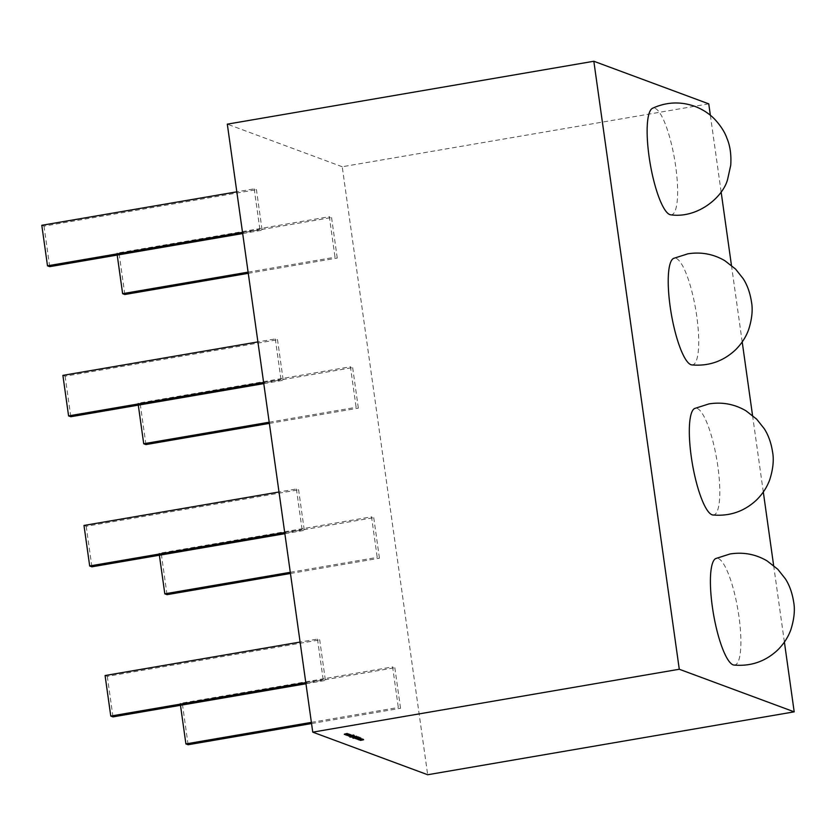 <?xml version="1.0" encoding="UTF-8"?>
<svg xmlns="http://www.w3.org/2000/svg" width="836" height="836" viewBox="0 0 836 836"><rect width="100%" height="100%" fill="white"/><g stroke="black" fill="none" stroke-linecap="round" stroke-linejoin="round"><path stroke-width="0.63" stroke-dasharray="4.18 3.13" d="M733.998 665.059A54.141 12.394 80.3 0 0 738.961 616.602A54.141 12.394 80.3 0 0 715.72 558.553M712.909 514.976A54.141 12.394 80.3 0 0 717.873 466.519A54.141 12.394 80.3 0 0 694.632 408.48M691.811 364.904A54.141 12.394 80.3 0 0 696.785 316.447A54.141 12.394 80.3 0 0 673.534 258.397M670.723 214.821A54.141 12.394 80.3 0 0 675.436 164.598A54.141 12.394 80.3 0 0 654.902 108.262A54.141 12.394 80.3 0 0 652.446 108.325M708.75 103.852L342.227 166.751L427.677 774.742M710.36 115.253L721.123 191.872M731.448 265.336L742.211 341.945M752.536 415.408L763.31 492.028M773.634 565.491L784.398 642.1M342.227 166.751L227.308 124.156M254.207 188.842L259.902 229.377L262.128 230.203L256.433 189.667L254.207 188.842L236.828 191.831M275.305 338.925L281 379.45L283.216 380.275L277.521 339.74L275.305 338.925L257.916 341.903M296.393 488.997L302.089 529.533L304.304 530.358L298.609 489.823L296.393 488.997L279.005 491.986M317.481 639.08L323.177 679.605L325.403 680.431L319.707 639.895L317.481 639.08L300.103 642.058M394.832 667.745L400.538 708.28L398.312 707.465L392.617 666.929L394.832 667.745L182.426 704.205L180.21 703.379L392.617 666.929M373.744 517.672L379.44 558.208L377.224 557.382L371.529 516.847L373.744 517.672L161.338 554.122L159.122 553.296L371.529 516.847M352.656 367.6L358.351 408.125L356.136 407.31L350.43 366.774L352.656 367.6L140.239 404.049L138.024 403.224L350.43 366.774M331.558 217.517L337.253 258.052L335.037 257.227L329.342 216.691L331.558 217.517L119.151 253.966L116.936 253.141L329.342 216.691M248.282 273.32L337.253 258.052M119.151 253.966L124.846 294.502M248.114 272.149L335.037 257.227M116.936 253.141L117.207 255.064M269.37 423.392L358.351 408.125M140.239 404.049L145.945 444.574M269.202 422.222L356.136 407.31M138.024 403.224L138.295 405.146M290.458 573.475L379.44 558.208M161.338 554.122L167.033 594.657M290.301 572.305L377.224 557.382M159.122 553.296L159.383 555.219M311.556 723.548L400.538 708.28M182.426 704.205L188.121 744.73M311.389 722.377L398.312 707.465M180.21 703.379L180.482 705.302M305.798 682.594L323.177 679.605M305.966 683.764L325.403 680.431M105.075 675.53L107.29 676.345L319.707 639.895M107.29 676.345L112.996 716.88M284.7 532.511L302.089 529.533M284.867 533.692L304.304 530.358M83.987 525.447L86.202 526.272L298.609 489.823M86.202 526.272L91.897 566.808M263.612 382.439L281 379.45M263.779 383.609L283.216 380.275M62.888 375.374L65.114 376.19L277.521 339.74M65.114 376.19L70.809 416.725M242.524 232.356L259.902 229.377M242.68 233.537L262.128 230.203M41.8 225.292L44.015 226.117L256.433 189.667M44.015 226.117L49.711 266.653M344.244 733.862L347.253 733.151L345.78 733.924L348.57 733.642L344.244 733.862L344.317 734.457M347.253 733.151L347.337 733.747M347.368 733.193L347.452 733.789M345.195 733.705L345.278 734.227M348.466 733.6L348.549 734.186M348.57 733.642L348.79 734.28M344.84 734.081L344.923 734.666L344.819 734.081M346.971 733.559L347.045 734.092M344.254 733.872L344.338 734.447M348.706 733.684L347.107 734.416L349.908 734.133L345.592 734.363L345.655 734.948M345.676 734.948L345.571 734.363L348.591 733.642M346.532 734.196L346.606 734.729M349.239 733.893L349.323 734.478L349.26 733.893M347.107 734.416L347.18 734.938M349.803 734.092L349.876 734.687M349.908 734.133L349.991 734.729M348.298 734.05L348.382 734.593M346.909 734.854L346.992 735.44L346.909 734.854L349.929 734.144L350.012 734.729M349.929 734.144L350.127 734.771M350.044 734.186L347.943 735.22M347.87 734.698L350.577 734.384L350.66 734.969M348.518 735.429L350.597 734.395L350.681 734.98M348.445 734.907L351.13 734.593L351.214 735.178M351.13 734.593L351.329 735.22M351.245 734.635L347.504 735.074L347.588 735.649M347.504 735.074L347.567 735.659M347.483 735.063L349.636 734.551L349.709 735.084M349.636 734.551L346.93 734.865M348.058 735.314L348.142 735.879L348.831 735.178L348.058 735.314L348.434 735.805M348.612 735.774L348.842 735.189M348.476 735.44L353.847 734.917L348.476 735.44L348.56 736.025M353.095 734.645L353.179 735.231M353.2 734.677L353.283 735.272M351.444 734.98L351.517 735.513M353.691 734.865L353.774 735.45M353.847 734.917L353.931 735.513M349.135 735.68L349.218 736.265M350.806 735.095L350.89 735.628M348.581 735.471L348.654 736.004M353.544 735.095L353.618 735.659L354.255 734.969L353.544 735.095L353.879 735.586M354.056 735.565L354.255 734.969L354.328 735.565M349.406 735.774L352.886 735.241L349.406 735.774L349.49 736.37M352.782 735.199L352.865 735.784M352.886 735.241L352.97 735.826M349.511 735.816L349.584 736.349M349.761 735.91L353.638 735.481L349.761 735.91L349.845 736.506M353.137 735.335L353.22 735.92M353.252 735.377L353.335 735.962M352.635 735.481L352.719 736.014M350.524 736.192L350.597 736.725M350.42 736.15L350.503 736.746M353.273 736.035L352.761 735.743L352.844 736.338M352.019 735.596L352.092 736.119M349.876 735.952L349.95 736.485M354.704 736.443L354.621 735.847L349.887 736.662L354.621 735.847L354.349 736.401M354.903 735.983L354.986 736.579M355.007 736.025L355.091 736.62M351.266 736.652L351.339 737.185M350.597 736.913L350.514 736.317L349.96 737.112M350.347 736.976L350.618 736.359L350.702 736.944M352.175 736.453L352.249 736.986M352.437 735.983L352.52 736.568M352.604 736.558L352.52 736.025L354.213 735.92L351.653 736.756M353.315 736.861L353.231 736.276L354.276 736.401M351.977 736.735L356.721 735.92L351.977 736.735L352.06 737.268M351.872 736.694L351.956 737.289M356.606 735.879L356.69 736.474M356.721 735.92L356.805 736.516M354.746 736.255L354.819 736.798M354.464 736.746L354.537 737.279M355.478 736.976L355.352 736.349L352.688 736.798L355.415 736.819M353.67 736.443L353.753 736.976M354.36 736.704L354.443 737.3M352.97 737.101L356.721 736.631L352.97 737.101L353.053 737.686M356.345 736.516L356.429 737.112M356.45 736.558L356.533 737.153M355.948 736.641L356.021 737.174M356.721 736.631L356.773 737.206M355.384 736.756L355.457 737.279M353.074 737.143L353.147 737.676M357.683 737.164L357.86 736.506L357.944 737.101M358.132 737.07L358.32 736.485L358.404 737.07M353.471 737.289L356.951 736.746L353.471 737.289L353.555 737.875M356.847 736.704L356.93 737.3M356.951 736.746L357.035 737.331M353.576 737.321L353.649 737.854M357.766 737.571L357.683 736.986L352.959 737.801L355.499 737.112L357.683 736.986L357.421 737.53M357.965 737.122L358.048 737.707M358.069 737.164L358.153 737.749M354.328 737.791L354.401 738.324M353.659 738.042L353.576 737.457L353.022 738.251M353.419 738.104L353.691 737.498L353.774 738.083M355.237 737.592L355.31 738.125M355.499 737.112L355.582 737.707M355.666 737.697L355.593 737.164L357.275 737.059L354.715 737.895M356.376 738L356.293 737.404L357.338 737.53M354.934 737.833L359.783 737.059L354.934 737.833L355.018 738.418M359.679 737.018L359.762 737.613M359.783 737.059L359.867 737.645M357.787 737.404L357.86 737.937M355.697 738.115L355.77 738.648M355.593 738.073L355.676 738.658M358.445 737.958L357.933 737.665L358.017 738.251M357.191 737.509L357.265 738.042M355.049 737.875L355.122 738.407M359.417 737.665L356.042 738.24L359.271 737.603L359.501 738.251M360.786 737.425L360.87 738.021M360.891 737.467L360.974 738.063M359.532 737.697L359.605 738.24M359.679 737.76L359.762 738.345M356.157 738.282L356.23 738.815M356.042 738.24L356.126 738.836M358.853 737.676L358.937 738.272M359.271 737.603L359.355 738.198M356.544 738.46L356.617 739.024L357.306 738.324L356.544 738.46L356.909 738.94M357.097 738.919L357.327 738.334M360.483 738.909L360.818 738.146L357.317 738.742L360.818 738.146L360.901 738.731M357.777 739.045L358.696 738.303L358.769 738.836M358.634 738.69L358.717 739.275M358.498 738.763L358.571 739.285M358.56 738.272L358.634 738.857M360.953 738.501L358.351 739.128L360.953 738.501L361.037 739.087M361.664 739.076L361.842 738.522L361.925 739.118M360.535 738.993L360.609 739.526M359.637 738.658L359.72 739.254M359.814 739.233L359.741 738.7L361.424 738.596L358.811 739.452M360.42 738.951L360.504 739.547M359.062 739.358L363.493 739.139L360.358 739.839L363.064 739.202L359.062 739.358L359.146 739.954M362.437 738.784L362.521 739.369M362.542 738.815L362.625 739.411M361.957 738.919L362.03 739.452M362.552 738.888L362.636 739.473M362.437 739.682L362.908 738.919L362.991 739.515M360.358 739.839L360.431 740.372M360.253 739.797L360.326 740.393M362.166 740.079L362.082 739.484L363.137 739.703M359.762 739.62L359.835 740.153M359.658 739.578L359.741 740.173M359.166 739.4L359.25 739.933M352.249 735.899L352.322 736.432M352.008 735.879L352.092 736.474M351.089 735.743L351.172 736.276M351.998 736.485L352.081 737.07M354.203 736.944L354.286 737.477M355.06 737.624L355.143 738.209M357.421 737.812L357.495 738.345M357.181 737.801L357.265 738.387M356.261 737.655L356.345 738.198M362.187 739.526L362.26 740.059M361.079 739.39L361.152 739.923M361.371 739.285L361.455 739.87M360.588 739.16L360.671 739.693M354.349 735.575L354.265 734.99M353.325 736.171L353.241 735.575M349.887 737.195L349.814 736.6M350.305 737.133L350.232 736.537M354.757 736.485L354.673 735.899M354.339 736.547L354.255 735.962M351.632 736.913L351.548 736.328M352.29 737.415L352.207 736.829M358.414 737.08L358.33 736.495M357.672 737.185L357.589 736.589M352.959 738.324L352.876 737.739M353.377 738.261L353.294 737.676M357.829 737.624L357.745 737.028M357.4 737.686L357.317 737.091M354.694 738.052L354.61 737.457M358.498 738.083L358.414 737.498M360.964 738.794L360.88 738.198M360.535 738.846L360.452 738.261M357.756 739.223L357.672 738.627M361.988 739.17L361.904 738.575M358.801 739.609L358.717 739.014M363.023 739.547L362.939 738.951M363.179 739.818L363.096 739.233"/><path stroke-width="1.25" d="M712.345 606.737A54.141 12.394 80.3 0 0 733.998 665.059C750.843 666.522 765.41 661.495 777.699 650C783.792 643.919 788.181 637.147 790.856 629.686C794.21 619.058 795.14 609.799 793.646 601.93C792.194 592.797 789.424 585.075 785.328 578.763L777.752 569.232L767.072 560.883C755.629 554.184 743.298 551.885 730.068 553.975L715.72 558.553A54.141 12.394 80.3 0 0 712.345 606.737M691.257 456.655A54.141 12.394 80.3 0 0 712.909 514.976C729.755 516.439 744.322 511.423 756.611 499.918C762.704 493.836 767.082 487.075 769.768 479.613C773.122 468.975 774.052 459.727 772.548 451.848C771.105 442.714 768.336 435.002 764.229 428.68L756.653 419.149L745.973 410.8C734.541 404.112 722.21 401.813 708.98 403.892L694.632 408.48A54.141 12.394 80.3 0 0 691.257 456.655M670.158 306.582A54.141 12.394 80.3 0 0 691.811 364.904C708.656 366.367 723.224 361.34 735.513 349.845C741.605 343.763 745.994 336.992 748.669 329.53C752.024 318.903 752.954 309.644 751.459 301.775C750.017 292.642 747.238 284.919 743.141 278.607L735.565 269.077L724.885 260.727C713.453 254.029 701.111 251.73 687.882 253.82L673.534 258.397A54.141 12.394 80.3 0 0 670.158 306.582M652.446 108.325A54.141 12.394 80.3 0 0 649.865 161.756A54.141 12.394 80.3 0 0 669.855 214.612A54.141 12.394 80.3 0 0 670.723 214.821C697.851 218.645 723.067 196.951 727.581 179.458L730.748 165.162C731.395 154.691 730.121 145.725 726.912 138.264C724.791 132.098 720.674 125.703 714.571 119.088C709.074 113.508 702.491 109.265 694.81 106.35C680.452 101.271 666.323 101.929 652.446 108.325M358.414 739.599L361.925 739.118L358.362 739.661M358.895 737.989L355.018 738.418L358.937 738.031M353.659 737.916L357.035 737.331L353.649 737.854M353.158 737.728L356.805 737.216L353.147 737.676M351.245 736.924L355.091 736.62L351.204 736.976M349.96 737.112L350.597 736.913M349.594 736.412L352.97 735.826L349.584 736.349M348.664 736.067L353.931 735.513L348.654 736.004M347.013 735.45L350.012 734.729L347.954 735.283L350.681 734.98L348.528 735.502L351.329 735.22L347.013 735.44M344.338 734.457L347.337 733.747L345.278 734.301L348.654 734.227L344.338 734.447M427.677 774.742L312.758 732.148L679.281 669.249L794.2 711.844L427.677 774.742M345.676 734.959L348.675 734.238L346.616 734.792L349.991 734.729L345.676 734.959M353.722 736.077L349.845 736.506L353.764 736.108M355.854 736.861L351.956 737.289L355.917 736.913M354.318 738.052L358.153 737.749L354.265 738.115M353.022 738.251L353.659 738.042M359.355 738.198L356.126 738.836L359.355 738.198M357.38 739.202L360.901 738.731L357.317 739.275M358.769 738.836L357.808 739.264M363.576 739.735L360.441 740.424L362.552 739.578L359.146 739.954L363.618 739.766M362.991 739.515L362.437 739.682M362.166 740.079L363.137 739.703M312.758 732.148L227.308 124.156L593.832 61.258L708.75 103.852L710.36 115.253M721.123 191.872L731.448 265.336M742.211 341.945L752.536 415.408M763.31 492.028L773.634 565.491M784.398 642.1L794.2 711.844M593.832 61.258L679.281 669.249M117.207 255.064L122.631 293.676L124.846 294.502L248.282 273.32M122.631 293.676L248.114 272.149M138.295 405.146L143.719 443.759L145.945 444.574L269.37 423.392M143.719 443.759L269.202 422.222M159.383 555.219L164.817 593.832L167.033 594.657L290.458 573.475M164.817 593.832L290.301 572.305M180.482 705.302L185.905 743.915L188.121 744.73L311.556 723.548M185.905 743.915L311.389 722.377M300.103 642.058L105.075 675.53L110.77 716.065L305.798 682.594M110.77 716.065L112.996 716.88L305.966 683.764M279.005 491.986L83.987 525.447L89.682 565.982L284.7 532.511M89.682 565.982L91.897 566.808L284.867 533.692M257.916 341.903L62.888 375.374L68.583 415.91L263.612 382.439M68.583 415.91L70.809 416.725L263.779 383.609M236.828 191.831L41.8 225.292L47.495 265.827L242.524 232.356M47.495 265.827L49.711 266.653L242.68 233.537M353.315 736.861L351.684 736.955L354.276 736.401M352.604 736.558L351.684 736.955M353.753 737.038L355.436 736.934L353.753 736.976M352.635 736.756L352.771 737.394M356.376 738L354.746 738.094L357.338 737.53M355.666 737.697L354.746 738.094M360.504 739.547L358.843 739.641L360.504 739.547M359.814 739.233L358.843 739.641M353.325 736.171L353.241 735.575M350.305 737.133L350.232 736.537M354.339 736.547L354.255 735.962M351.632 736.913L351.548 736.328M356.376 737.289L356.293 736.704M353.377 738.261L353.294 737.676M357.4 737.686L357.317 737.091M354.694 738.052L354.61 737.457M358.498 738.083L358.414 737.498M360.535 738.846L360.452 738.261M357.756 739.223L357.672 738.627M358.801 739.609L358.717 739.014M363.179 739.818L363.096 739.233"/></g></svg>
